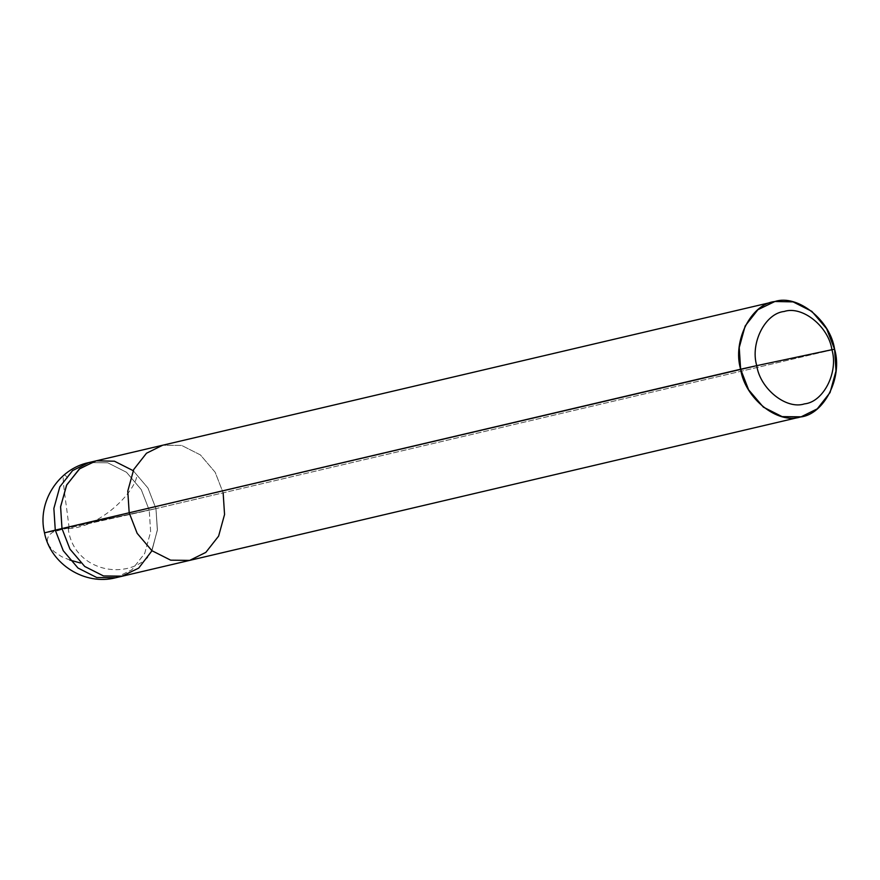 <?xml version="1.0" encoding="UTF-8"?>
<svg xmlns="http://www.w3.org/2000/svg" width="880" height="880" viewBox="0 0 880 880"><rect width="100%" height="100%" fill="white"/><g stroke="black" fill="none" stroke-linecap="round" stroke-linejoin="round"><path stroke-width="0.66" stroke-dasharray="4.4 3.3" d="M155.958 508.607L157.41 529.639L151.965 550.737L157.41 529.639L155.958 508.607L147.983 488.048L133.21 470.69L114.455 461.208L95.458 461.01L114.455 461.208L133.21 470.69L147.983 488.048L155.958 508.607L108.977 518.584L155.958 508.607L149.237 510.191L141.262 489.632L126.5 472.274L107.745 462.792L88.737 462.583L107.745 462.792L126.5 472.274L141.262 489.632L149.237 510.191L155.958 508.607L147.961 488.026L133.166 470.657L147.961 488.026L155.958 508.607L223.146 492.833L215.171 472.274L200.409 454.916L181.654 445.434L162.646 445.236L181.654 445.434L200.409 454.916L215.171 472.274L223.146 492.833L834.603 349.283L155.958 508.607L61.985 528.55L155.958 508.607L157.355 530.288L151.415 551.881L138.644 568.161L122.485 576.158L138.644 568.161L151.415 551.881L157.355 530.288L155.958 508.607M55.275 530.123C37.994 534.248 42.46 533.555 68.662 528.044L149.237 510.191L68.662 528.044C42.46 533.555 37.994 534.248 55.275 530.123M115.764 577.731L131.923 569.734L144.694 553.454L150.634 531.872L149.237 510.191L150.634 531.872L144.694 553.454L131.923 569.734L115.764 577.731M61.985 528.55L108.977 518.584L61.985 528.55M223.146 492.833L224.554 514.514L218.614 536.107L205.832 552.387L189.684 560.384M68.189 528.154C72.765 569.47 123.464 581.713 148.313 556.941M68.794 528.616C102.575 526.746 137.302 489.181 136.917 474.276M69.135 527.934C64.163 486.706 58.85 463.815 69.047 480.359M68.53 527.472L52.701 532.213L48.642 535.48L47.19 539.792L49.148 545.93L54.054 551.551L61.71 556.71L69.817 560.032"/><path stroke-width="1.32" d="M151.965 550.737L138.699 568.106L121.671 576.334L103.488 575.949L84.733 566.467L69.96 549.109L61.985 528.55L44.495 532.862L55.275 530.123L53.867 508.453L59.807 486.86L72.578 470.58L88.737 462.583L72.578 470.58L59.807 486.86L53.867 508.453L55.275 530.123L63.239 550.693L78.012 568.051L96.767 577.533L115.764 577.731L96.767 577.533L78.012 568.051L63.239 550.693L55.275 530.123L61.985 528.55L60.61 506.594L66.77 484.792L79.871 468.545L96.272 460.823L114.433 461.208L133.166 470.657L114.433 461.208L96.272 460.823L79.871 468.545L66.77 484.792L60.61 506.594L61.985 528.55L69.96 549.109L84.733 566.467L103.488 575.949L122.485 576.158L103.488 575.949L84.733 566.467L69.96 549.109L61.985 528.55L60.588 506.869L66.528 485.276L79.299 469.007L95.458 461.01L79.299 469.007L66.528 485.276L60.588 506.869L61.985 528.55L69.96 549.109L84.733 566.467L103.488 575.949L121.671 576.334L138.699 568.106L151.965 550.737M774.103 301.686L88.737 462.583C58.245 468.875 36.96 502.414 44.495 532.862C50.512 564.278 85.096 585.86 115.764 577.731L189.684 560.384L170.676 560.175L151.921 550.693L137.159 533.335L129.184 512.776L740.63 369.226L748.605 389.785L763.378 407.143L782.133 416.625L801.13 416.823L817.289 408.837L830.06 392.557L836 370.964L834.603 349.283L826.628 328.724L811.855 311.366L793.1 301.884L774.917 301.499L757.944 309.683L745.173 325.952L739.233 347.545L740.63 369.226C732.248 341.099 751.102 303.853 774.917 301.499C797.599 293.986 830.412 320.265 834.603 349.283L831.919 349.701C838.629 372.207 823.548 402.006 804.496 403.887C786.346 409.893 760.089 388.872 756.745 365.651L831.919 349.701C828.575 326.48 802.318 305.459 784.179 311.476C765.127 313.357 750.046 343.145 756.745 365.651L61.985 528.55L129.184 512.776L127.776 491.095L133.716 469.502L146.498 453.233L162.646 445.236L146.498 453.233L133.716 469.502L127.776 491.095L129.184 512.776L137.159 533.335L151.921 550.693L170.676 560.175L189.684 560.384L205.832 552.387L218.614 536.107L224.554 514.514L223.146 492.833M756.745 365.651C750.046 343.145 765.127 313.357 784.179 311.476C802.318 305.459 828.575 326.48 831.919 349.701L756.745 365.651C760.089 388.872 786.346 409.893 804.496 403.887C823.548 402.006 838.629 372.207 831.919 349.701L834.603 349.283C842.985 377.41 824.131 414.656 800.316 417.01C777.634 424.523 744.81 398.244 740.63 369.226L756.745 365.651M69.817 560.032L80.443 563.013M189.684 560.384L801.13 416.823"/></g></svg>
